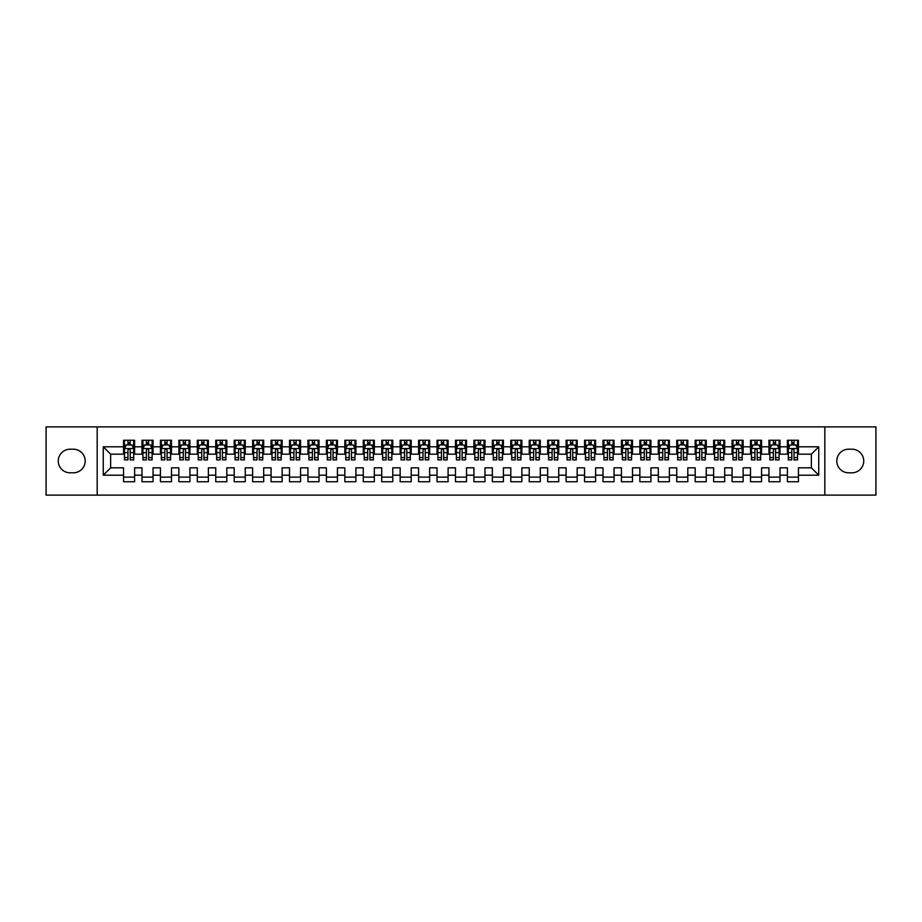 <?xml version="1.0" encoding="UTF-8"?>
<svg xmlns="http://www.w3.org/2000/svg" width="922" height="922" viewBox="0 0 922 922"><rect width="100%" height="100%" fill="white"/><g stroke="black" fill="none" stroke-linecap="round" stroke-linejoin="round"><path stroke-width="1.38" d="M824.821 495.114L875.9 495.114L875.9 426.886L824.821 426.886L824.821 495.114L97.179 495.114L97.179 426.886L46.1 426.886L46.1 495.114L97.179 495.114M824.821 426.886L97.179 426.886M103.264 475.199L103.264 446.801L123.548 446.801L123.548 454.177L110.64 454.177L110.64 467.823L103.264 475.199L123.548 475.199L123.548 481.745L134.612 481.745L134.612 475.199L141.988 475.199L141.988 481.745L153.052 481.745L153.052 475.199L160.428 475.199L160.428 481.745L171.492 481.745L171.492 475.199L178.868 475.199L178.868 481.745L189.932 481.745L189.932 475.199L197.308 475.199L197.308 481.745L208.372 481.745L208.372 475.199L215.748 475.199L215.748 481.745L226.812 481.745L226.812 475.199L234.188 475.199L234.188 481.745L245.252 481.745L245.252 475.199L252.628 475.199L252.628 481.745L263.692 481.745L263.692 475.199L271.068 475.199L271.068 481.745L282.132 481.745L282.132 475.199L289.508 475.199L289.508 481.745L300.572 481.745L300.572 475.199L307.948 475.199L307.948 481.745L319.012 481.745L319.012 475.199L326.388 475.199L326.388 481.745L337.452 481.745L337.452 475.199L344.828 475.199L344.828 481.745L355.892 481.745L355.892 475.199L363.268 475.199L363.268 481.745L374.332 481.745L374.332 475.199L381.708 475.199L381.708 481.745L392.772 481.745L392.772 475.199L400.148 475.199L400.148 481.745L411.212 481.745L411.212 475.199L418.588 475.199L418.588 481.745L429.652 481.745L429.652 475.199L437.028 475.199L437.028 481.745L448.092 481.745L448.092 475.199L455.468 475.199L455.468 481.745L466.532 481.745L466.532 475.199L473.908 475.199L473.908 481.745L484.972 481.745L484.972 475.199L492.348 475.199L492.348 481.745L503.412 481.745L503.412 475.199L510.788 475.199L510.788 481.745L521.852 481.745L521.852 475.199L529.228 475.199L529.228 481.745L540.292 481.745L540.292 475.199L547.668 475.199L547.668 481.745L558.732 481.745L558.732 475.199L566.108 475.199L566.108 481.745L577.172 481.745L577.172 475.199L584.548 475.199L584.548 481.745L595.612 481.745L595.612 475.199L602.988 475.199L602.988 481.745L614.052 481.745L614.052 475.199L621.428 475.199L621.428 481.745L632.492 481.745L632.492 475.199L639.868 475.199L639.868 481.745L650.932 481.745L650.932 475.199L658.308 475.199L658.308 481.745L669.372 481.745L669.372 475.199L676.748 475.199L676.748 481.745L687.812 481.745L687.812 475.199L695.188 475.199L695.188 481.745L706.252 481.745L706.252 475.199L713.628 475.199L713.628 481.745L724.692 481.745L724.692 475.199L732.068 475.199L732.068 481.745L743.132 481.745L743.132 475.199L750.508 475.199L750.508 481.745L761.572 481.745L761.572 475.199L768.948 475.199L768.948 481.745L780.012 481.745L780.012 475.199L787.388 475.199L787.388 481.745L798.452 481.745L798.452 467.823L811.36 467.823L811.36 454.177L798.452 454.177L798.452 446.801L818.736 446.801L818.736 475.199L798.452 475.199M798.452 446.801L798.452 440.255L787.388 440.255L787.388 446.801L780.012 446.801L780.012 440.255L768.948 440.255L768.948 446.801L761.572 446.801L761.572 440.255L750.508 440.255L750.508 446.801L743.132 446.801L743.132 440.255L732.068 440.255L732.068 446.801L724.692 446.801L724.692 440.255L713.628 440.255L713.628 446.801L706.252 446.801L706.252 440.255L695.188 440.255L695.188 446.801L687.812 446.801L687.812 440.255L676.748 440.255L676.748 446.801L669.372 446.801L669.372 440.255L658.308 440.255L658.308 446.801L650.932 446.801L650.932 440.255L639.868 440.255L639.868 446.801L632.492 446.801L632.492 440.255L621.428 440.255L621.428 446.801L614.052 446.801L614.052 440.255L602.988 440.255L602.988 446.801L595.612 446.801L595.612 440.255L584.548 440.255L584.548 446.801L577.172 446.801L577.172 440.255L566.108 440.255L566.108 446.801L558.732 446.801L558.732 440.255L547.668 440.255L547.668 446.801L540.292 446.801L540.292 440.255L529.228 440.255L529.228 446.801L521.852 446.801L521.852 440.255L510.788 440.255L510.788 446.801L503.412 446.801L503.412 440.255L492.348 440.255L492.348 446.801L484.972 446.801L484.972 440.255L473.908 440.255L473.908 446.801L466.532 446.801L466.532 440.255L455.468 440.255L455.468 446.801L448.092 446.801L448.092 440.255L437.028 440.255L437.028 446.801L429.652 446.801L429.652 440.255L418.588 440.255L418.588 446.801L411.212 446.801L411.212 440.255L400.148 440.255L400.148 446.801L392.772 446.801L392.772 440.255L381.708 440.255L381.708 446.801L374.332 446.801L374.332 440.255L363.268 440.255L363.268 446.801L355.892 446.801L355.892 440.255L344.828 440.255L344.828 446.801L337.452 446.801L337.452 440.255L326.388 440.255L326.388 446.801L319.012 446.801L319.012 440.255L307.948 440.255L307.948 446.801L300.572 446.801L300.572 440.255L289.508 440.255L289.508 446.801L282.132 446.801L282.132 440.255L271.068 440.255L271.068 446.801L263.692 446.801L263.692 440.255L252.628 440.255L252.628 446.801L245.252 446.801L245.252 440.255L234.188 440.255L234.188 446.801L226.812 446.801L226.812 440.255L215.748 440.255L215.748 446.801L208.372 446.801L208.372 440.255L197.308 440.255L197.308 446.801L189.932 446.801L189.932 440.255L178.868 440.255L178.868 446.801L171.492 446.801L171.492 440.255L160.428 440.255L160.428 446.801L153.052 446.801L153.052 440.255L141.988 440.255L141.988 446.801L134.612 446.801L134.612 440.255L123.548 440.255L123.548 446.801M780.012 475.199L780.012 467.823L787.388 467.823L787.388 475.199M818.736 446.801L811.36 454.177M761.572 475.199L761.572 467.823L768.948 467.823L768.948 475.199M787.388 446.801L787.388 454.177L780.012 454.177L780.012 446.801M743.132 475.199L743.132 467.823L750.508 467.823L750.508 475.199M768.948 446.801L768.948 454.177L761.572 454.177L761.572 446.801M724.692 475.199L724.692 467.823L732.068 467.823L732.068 475.199M750.508 446.801L750.508 454.177L743.132 454.177L743.132 446.801M706.252 475.199L706.252 467.823L713.628 467.823L713.628 475.199M732.068 446.801L732.068 454.177L724.692 454.177L724.692 446.801M687.812 475.199L687.812 467.823L695.188 467.823L695.188 475.199M713.628 446.801L713.628 454.177L706.252 454.177L706.252 446.801M669.372 475.199L669.372 467.823L676.748 467.823L676.748 475.199M695.188 446.801L695.188 454.177L687.812 454.177L687.812 446.801M650.932 475.199L650.932 467.823L658.308 467.823L658.308 475.199M676.748 446.801L676.748 454.177L669.372 454.177L669.372 446.801M632.492 475.199L632.492 467.823L639.868 467.823L639.868 475.199M658.308 446.801L658.308 454.177L650.932 454.177L650.932 446.801M614.052 475.199L614.052 467.823L621.428 467.823L621.428 475.199M639.868 446.801L639.868 454.177L632.492 454.177L632.492 446.801M595.612 475.199L595.612 467.823L602.988 467.823L602.988 475.199M621.428 446.801L621.428 454.177L614.052 454.177L614.052 446.801M577.172 475.199L577.172 467.823L584.548 467.823L584.548 475.199M602.988 446.801L602.988 454.177L595.612 454.177L595.612 446.801M558.732 475.199L558.732 467.823L566.108 467.823L566.108 475.199M584.548 446.801L584.548 454.177L577.172 454.177L577.172 446.801M540.292 475.199L540.292 467.823L547.668 467.823L547.668 475.199M566.108 446.801L566.108 454.177L558.732 454.177L558.732 446.801M521.852 475.199L521.852 467.823L529.228 467.823L529.228 475.199M547.668 446.801L547.668 454.177L540.292 454.177L540.292 446.801M503.412 475.199L503.412 467.823L510.788 467.823L510.788 475.199M529.228 446.801L529.228 454.177L521.852 454.177L521.852 446.801M484.972 475.199L484.972 467.823L492.348 467.823L492.348 475.199M510.788 446.801L510.788 454.177L503.412 454.177L503.412 446.801M466.532 475.199L466.532 467.823L473.908 467.823L473.908 475.199M492.348 446.801L492.348 454.177L484.972 454.177L484.972 446.801M448.092 475.199L448.092 467.823L455.468 467.823L455.468 475.199M473.908 446.801L473.908 454.177L466.532 454.177L466.532 446.801M429.652 475.199L429.652 467.823L437.028 467.823L437.028 475.199M455.468 446.801L455.468 454.177L448.092 454.177L448.092 446.801M411.212 475.199L411.212 467.823L418.588 467.823L418.588 475.199M437.028 446.801L437.028 454.177L429.652 454.177L429.652 446.801M392.772 475.199L392.772 467.823L400.148 467.823L400.148 475.199M418.588 446.801L418.588 454.177L411.212 454.177L411.212 446.801M374.332 475.199L374.332 467.823L381.708 467.823L381.708 475.199M400.148 446.801L400.148 454.177L392.772 454.177L392.772 446.801M355.892 475.199L355.892 467.823L363.268 467.823L363.268 475.199M381.708 446.801L381.708 454.177L374.332 454.177L374.332 446.801M337.452 475.199L337.452 467.823L344.828 467.823L344.828 475.199M363.268 446.801L363.268 454.177L355.892 454.177L355.892 446.801M319.012 475.199L319.012 467.823L326.388 467.823L326.388 475.199M344.828 446.801L344.828 454.177L337.452 454.177L337.452 446.801M300.572 475.199L300.572 467.823L307.948 467.823L307.948 475.199M326.388 446.801L326.388 454.177L319.012 454.177L319.012 446.801M282.132 475.199L282.132 467.823L289.508 467.823L289.508 475.199M307.948 446.801L307.948 454.177L300.572 454.177L300.572 446.801M263.692 475.199L263.692 467.823L271.068 467.823L271.068 475.199M289.508 446.801L289.508 454.177L282.132 454.177L282.132 446.801M245.252 475.199L245.252 467.823L252.628 467.823L252.628 475.199M271.068 446.801L271.068 454.177L263.692 454.177L263.692 446.801M226.812 475.199L226.812 467.823L234.188 467.823L234.188 475.199M252.628 446.801L252.628 454.177L245.252 454.177L245.252 446.801M208.372 475.199L208.372 467.823L215.748 467.823L215.748 475.199M234.188 446.801L234.188 454.177L226.812 454.177L226.812 446.801M189.932 475.199L189.932 467.823L197.308 467.823L197.308 475.199M215.748 446.801L215.748 454.177L208.372 454.177L208.372 446.801M171.492 475.199L171.492 467.823L178.868 467.823L178.868 475.199M197.308 446.801L197.308 454.177L189.932 454.177L189.932 446.801M153.052 475.199L153.052 467.823L160.428 467.823L160.428 475.199M178.868 446.801L178.868 454.177L171.492 454.177L171.492 446.801M134.612 475.199L134.612 467.823L141.988 467.823L141.988 475.199M160.428 446.801L160.428 454.177L153.052 454.177L153.052 446.801M110.64 467.823L123.548 467.823L123.548 475.199M141.988 446.801L141.988 454.177L134.612 454.177L134.612 446.801M787.388 444.865L788.31 444.865M797.53 444.865L798.452 444.865M768.948 444.865L769.87 444.865M779.09 444.865L780.012 444.865M750.508 444.865L751.43 444.865M760.65 444.865L761.572 444.865M732.068 444.865L732.99 444.865M742.21 444.865L743.132 444.865M713.628 444.865L714.55 444.865M723.77 444.865L724.692 444.865M695.188 444.865L696.11 444.865M705.33 444.865L706.252 444.865M676.748 444.865L677.67 444.865M686.89 444.865L687.812 444.865M658.308 444.865L659.23 444.865M668.45 444.865L669.372 444.865M639.868 444.865L640.79 444.865M650.01 444.865L650.932 444.865M621.428 444.865L622.35 444.865M631.57 444.865L632.492 444.865M602.988 444.865L603.91 444.865M613.13 444.865L614.052 444.865M584.548 444.865L585.47 444.865M594.69 444.865L595.612 444.865M566.108 444.865L567.03 444.865M576.25 444.865L577.172 444.865M547.668 444.865L548.59 444.865M557.81 444.865L558.732 444.865M529.228 444.865L530.15 444.865M539.37 444.865L540.292 444.865M510.788 444.865L511.71 444.865M520.93 444.865L521.852 444.865M492.348 444.865L493.27 444.865M502.49 444.865L503.412 444.865M473.908 444.865L474.83 444.865M484.05 444.865L484.972 444.865M455.468 444.865L456.39 444.865M465.61 444.865L466.532 444.865M437.028 444.865L437.95 444.865M447.17 444.865L448.092 444.865M418.588 444.865L419.51 444.865M428.73 444.865L429.652 444.865M400.148 444.865L401.07 444.865M410.29 444.865L411.212 444.865M381.708 444.865L382.63 444.865M391.85 444.865L392.772 444.865M363.268 444.865L364.19 444.865M373.41 444.865L374.332 444.865M344.828 444.865L345.75 444.865M354.97 444.865L355.892 444.865M326.388 444.865L327.31 444.865M336.53 444.865L337.452 444.865M307.948 444.865L308.87 444.865M318.09 444.865L319.012 444.865M289.508 444.865L290.43 444.865M299.65 444.865L300.572 444.865M271.068 444.865L271.99 444.865M281.21 444.865L282.132 444.865M252.628 444.865L253.55 444.865M262.77 444.865L263.692 444.865M234.188 444.865L235.11 444.865M244.33 444.865L245.252 444.865M215.748 444.865L216.67 444.865M225.89 444.865L226.812 444.865M197.308 444.865L198.23 444.865M207.45 444.865L208.372 444.865M178.868 444.865L179.79 444.865M189.01 444.865L189.932 444.865M160.428 444.865L161.35 444.865M170.57 444.865L171.492 444.865M141.988 444.865L142.91 444.865M152.13 444.865L153.052 444.865M123.548 444.865L124.47 444.865M133.69 444.865L134.612 444.865M123.548 477.135L134.612 477.135M141.988 477.135L153.052 477.135M160.428 477.135L171.492 477.135M178.868 477.135L189.932 477.135M197.308 477.135L208.372 477.135M215.748 477.135L226.812 477.135M234.188 477.135L245.252 477.135M252.628 477.135L263.692 477.135M271.068 477.135L282.132 477.135M289.508 477.135L300.572 477.135M307.948 477.135L319.012 477.135M326.388 477.135L337.452 477.135M344.828 477.135L355.892 477.135M363.268 477.135L374.332 477.135M381.708 477.135L392.772 477.135M400.148 477.135L411.212 477.135M418.588 477.135L429.652 477.135M437.028 477.135L448.092 477.135M455.468 477.135L466.532 477.135M473.908 477.135L484.972 477.135M492.348 477.135L503.412 477.135M510.788 477.135L521.852 477.135M529.228 477.135L540.292 477.135M547.668 477.135L558.732 477.135M566.108 477.135L577.172 477.135M584.548 477.135L595.612 477.135M602.988 477.135L614.052 477.135M621.428 477.135L632.492 477.135M639.868 477.135L650.932 477.135M658.308 477.135L669.372 477.135M676.748 477.135L687.812 477.135M695.188 477.135L706.252 477.135M713.628 477.135L724.692 477.135M732.068 477.135L743.132 477.135M750.508 477.135L761.572 477.135M768.948 477.135L780.012 477.135M787.388 477.135L798.452 477.135M103.264 446.801L110.64 454.177M811.36 467.823L818.736 475.199M70.072 449.198A11.802 11.802 0 0 0 58.27 461A11.802 11.802 0 0 0 70.072 472.802L73.391 472.802A11.802 11.802 0 0 0 85.193 461A11.802 11.802 0 0 0 73.391 449.198L70.072 449.198M851.928 472.802A11.802 11.802 0 0 0 863.73 461A11.802 11.802 0 0 0 851.928 449.198L848.609 449.198A11.802 11.802 0 0 0 836.807 461A11.802 11.802 0 0 0 848.609 472.802L851.928 472.802M130.186 442.652L127.974 442.652M133.69 457.577L130.186 457.577L130.186 459.894L133.69 459.894L133.69 448.645L131.846 444.957L126.314 444.957L124.47 448.645L124.47 459.894L127.974 459.894L127.974 457.577L124.47 457.577M124.47 448.645L124.47 440.255M133.69 448.645L133.69 440.255M127.974 444.957L127.974 440.255M130.186 440.255L130.186 444.957M130.186 457.577L130.186 450.028C129.449 448.611 128.711 448.611 127.974 450.028L127.974 457.577M130.186 444.865L127.974 444.865M148.626 442.652L146.414 442.652M152.13 457.577L148.626 457.577L148.626 459.894L152.13 459.894L152.13 448.645L150.286 444.957L144.754 444.957L142.91 448.645L142.91 459.894L146.414 459.894L146.414 457.577L142.91 457.577M142.91 448.645L142.91 440.255M152.13 448.645L152.13 440.255M146.414 444.957L146.414 440.255M148.626 440.255L148.626 444.957M148.626 457.577L148.626 450.028C147.889 448.611 147.151 448.611 146.414 450.028L146.414 457.577M148.626 444.865L146.414 444.865M167.066 442.652L164.854 442.652M170.57 457.577L167.066 457.577L167.066 459.894L170.57 459.894L170.57 448.645L168.726 444.957L163.194 444.957L161.35 448.645L161.35 459.894L164.854 459.894L164.854 457.577L161.35 457.577M161.35 448.645L161.35 440.255M170.57 448.645L170.57 440.255M164.854 444.957L164.854 440.255M167.066 440.255L167.066 444.957M167.066 457.577L167.066 450.028C166.329 448.611 165.591 448.611 164.854 450.028L164.854 457.577M167.066 444.865L164.854 444.865M185.506 442.652L183.294 442.652M189.01 457.577L185.506 457.577L185.506 459.894L189.01 459.894L189.01 448.645L187.166 444.957L181.634 444.957L179.79 448.645L179.79 459.894L183.294 459.894L183.294 457.577L179.79 457.577M179.79 448.645L179.79 440.255M189.01 448.645L189.01 440.255M183.294 444.957L183.294 440.255M185.506 440.255L185.506 444.957M185.506 457.577L185.506 450.028C184.769 448.611 184.031 448.611 183.294 450.028L183.294 457.577M185.506 444.865L183.294 444.865M203.946 442.652L201.734 442.652M207.45 457.577L203.946 457.577L203.946 459.894L207.45 459.894L207.45 448.645L205.606 444.957L200.074 444.957L198.23 448.645L198.23 459.894L201.734 459.894L201.734 457.577L198.23 457.577M198.23 448.645L198.23 440.255M207.45 448.645L207.45 440.255M201.734 444.957L201.734 440.255M203.946 440.255L203.946 444.957M203.946 457.577L203.946 450.028C203.209 448.611 202.471 448.611 201.734 450.028L201.734 457.577M203.946 444.865L201.734 444.865M222.386 442.652L220.174 442.652M225.89 457.577L222.386 457.577L222.386 459.894L225.89 459.894L225.89 448.645L224.046 444.957L218.514 444.957L216.67 448.645L216.67 459.894L220.174 459.894L220.174 457.577L216.67 457.577M216.67 448.645L216.67 440.255M225.89 448.645L225.89 440.255M220.174 444.957L220.174 440.255M222.386 440.255L222.386 444.957M222.386 457.577L222.386 450.028C221.649 448.611 220.911 448.611 220.174 450.028L220.174 457.577M222.386 444.865L220.174 444.865M240.826 442.652L238.614 442.652M244.33 457.577L240.826 457.577L240.826 459.894L244.33 459.894L244.33 448.645L242.486 444.957L236.954 444.957L235.11 448.645L235.11 459.894L238.614 459.894L238.614 457.577L235.11 457.577M235.11 448.645L235.11 440.255M244.33 448.645L244.33 440.255M238.614 444.957L238.614 440.255M240.826 440.255L240.826 444.957M240.826 457.577L240.826 450.028C240.089 448.611 239.351 448.611 238.614 450.028L238.614 457.577M240.826 444.865L238.614 444.865M259.266 442.652L257.054 442.652M262.77 457.577L259.266 457.577L259.266 459.894L262.77 459.894L262.77 448.645L260.926 444.957L255.394 444.957L253.55 448.645L253.55 459.894L257.054 459.894L257.054 457.577L253.55 457.577M253.55 448.645L253.55 440.255M262.77 448.645L262.77 440.255M257.054 444.957L257.054 440.255M259.266 440.255L259.266 444.957M259.266 457.577L259.266 450.028C258.529 448.611 257.791 448.611 257.054 450.028L257.054 457.577M259.266 444.865L257.054 444.865M277.706 442.652L275.494 442.652M281.21 457.577L277.706 457.577L277.706 459.894L281.21 459.894L281.21 448.645L279.366 444.957L273.834 444.957L271.99 448.645L271.99 459.894L275.494 459.894L275.494 457.577L271.99 457.577M271.99 448.645L271.99 440.255M281.21 448.645L281.21 440.255M275.494 444.957L275.494 440.255M277.706 440.255L277.706 444.957M277.706 457.577L277.706 450.028C276.969 448.611 276.231 448.611 275.494 450.028L275.494 457.577M277.706 444.865L275.494 444.865M296.146 442.652L293.934 442.652M299.65 457.577L296.146 457.577L296.146 459.894L299.65 459.894L299.65 448.645L297.806 444.957L292.274 444.957L290.43 448.645L290.43 459.894L293.934 459.894L293.934 457.577L290.43 457.577M290.43 448.645L290.43 440.255M299.65 448.645L299.65 440.255M293.934 444.957L293.934 440.255M296.146 440.255L296.146 444.957M296.146 457.577L296.146 450.028C295.409 448.611 294.671 448.611 293.934 450.028L293.934 457.577M296.146 444.865L293.934 444.865M314.586 442.652L312.374 442.652M318.09 457.577L314.586 457.577L314.586 459.894L318.09 459.894L318.09 448.645L316.246 444.957L310.714 444.957L308.87 448.645L308.87 459.894L312.374 459.894L312.374 457.577L308.87 457.577M308.87 448.645L308.87 440.255M318.09 448.645L318.09 440.255M312.374 444.957L312.374 440.255M314.586 440.255L314.586 444.957M314.586 457.577L314.586 450.028C313.849 448.611 313.111 448.611 312.374 450.028L312.374 457.577M314.586 444.865L312.374 444.865M333.026 442.652L330.814 442.652M336.53 457.577L333.026 457.577L333.026 459.894L336.53 459.894L336.53 448.645L334.686 444.957L329.154 444.957L327.31 448.645L327.31 459.894L330.814 459.894L330.814 457.577L327.31 457.577M327.31 448.645L327.31 440.255M336.53 448.645L336.53 440.255M330.814 444.957L330.814 440.255M333.026 440.255L333.026 444.957M333.026 457.577L333.026 450.028C332.289 448.611 331.551 448.611 330.814 450.028L330.814 457.577M333.026 444.865L330.814 444.865M351.466 442.652L349.254 442.652M354.97 457.577L351.466 457.577L351.466 459.894L354.97 459.894L354.97 448.645L353.126 444.957L347.594 444.957L345.75 448.645L345.75 459.894L349.254 459.894L349.254 457.577L345.75 457.577M345.75 448.645L345.75 440.255M354.97 448.645L354.97 440.255M349.254 444.957L349.254 440.255M351.466 440.255L351.466 444.957M351.466 457.577L351.466 450.028C350.729 448.611 349.991 448.611 349.254 450.028L349.254 457.577M351.466 444.865L349.254 444.865M369.906 442.652L367.694 442.652M373.41 457.577L369.906 457.577L369.906 459.894L373.41 459.894L373.41 448.645L371.566 444.957L366.034 444.957L364.19 448.645L364.19 459.894L367.694 459.894L367.694 457.577L364.19 457.577M364.19 448.645L364.19 440.255M373.41 448.645L373.41 440.255M367.694 444.957L367.694 440.255M369.906 440.255L369.906 444.957M369.906 457.577L369.906 450.028C369.169 448.611 368.431 448.611 367.694 450.028L367.694 457.577M369.906 444.865L367.694 444.865M388.346 442.652L386.134 442.652M391.85 457.577L388.346 457.577L388.346 459.894L391.85 459.894L391.85 448.645L390.006 444.957L384.474 444.957L382.63 448.645L382.63 459.894L386.134 459.894L386.134 457.577L382.63 457.577M382.63 448.645L382.63 440.255M391.85 448.645L391.85 440.255M386.134 444.957L386.134 440.255M388.346 440.255L388.346 444.957M388.346 457.577L388.346 450.028C387.609 448.611 386.871 448.611 386.134 450.028L386.134 457.577M388.346 444.865L386.134 444.865M406.786 442.652L404.574 442.652M410.29 457.577L406.786 457.577L406.786 459.894L410.29 459.894L410.29 448.645L408.446 444.957L402.914 444.957L401.07 448.645L401.07 459.894L404.574 459.894L404.574 457.577L401.07 457.577M401.07 448.645L401.07 440.255M410.29 448.645L410.29 440.255M404.574 444.957L404.574 440.255M406.786 440.255L406.786 444.957M406.786 457.577L406.786 450.028C406.049 448.611 405.311 448.611 404.574 450.028L404.574 457.577M406.786 444.865L404.574 444.865M425.226 442.652L423.014 442.652M428.73 457.577L425.226 457.577L425.226 459.894L428.73 459.894L428.73 448.645L426.886 444.957L421.354 444.957L419.51 448.645L419.51 459.894L423.014 459.894L423.014 457.577L419.51 457.577M419.51 448.645L419.51 440.255M428.73 448.645L428.73 440.255M423.014 444.957L423.014 440.255M425.226 440.255L425.226 444.957M425.226 457.577L425.226 450.028C424.489 448.611 423.751 448.611 423.014 450.028L423.014 457.577M425.226 444.865L423.014 444.865M443.666 442.652L441.454 442.652M447.17 457.577L443.666 457.577L443.666 459.894L447.17 459.894L447.17 448.645L445.326 444.957L439.794 444.957L437.95 448.645L437.95 459.894L441.454 459.894L441.454 457.577L437.95 457.577M437.95 448.645L437.95 440.255M447.17 448.645L447.17 440.255M441.454 444.957L441.454 440.255M443.666 440.255L443.666 444.957M443.666 457.577L443.666 450.028C442.929 448.611 442.191 448.611 441.454 450.028L441.454 457.577M443.666 444.865L441.454 444.865M462.106 442.652L459.894 442.652M465.61 457.577L462.106 457.577L462.106 459.894L465.61 459.894L465.61 448.645L463.766 444.957L458.234 444.957L456.39 448.645L456.39 459.894L459.894 459.894L459.894 457.577L456.39 457.577M456.39 448.645L456.39 440.255M465.61 448.645L465.61 440.255M459.894 444.957L459.894 440.255M462.106 440.255L462.106 444.957M462.106 457.577L462.106 450.028C461.369 448.611 460.631 448.611 459.894 450.028L459.894 457.577M462.106 444.865L459.894 444.865M480.546 442.652L478.334 442.652M484.05 457.577L480.546 457.577L480.546 459.894L484.05 459.894L484.05 448.645L482.206 444.957L476.674 444.957L474.83 448.645L474.83 459.894L478.334 459.894L478.334 457.577L474.83 457.577M474.83 448.645L474.83 440.255M484.05 448.645L484.05 440.255M478.334 444.957L478.334 440.255M480.546 440.255L480.546 444.957M480.546 457.577L480.546 450.028C479.809 448.611 479.071 448.611 478.334 450.028L478.334 457.577M480.546 444.865L478.334 444.865M498.986 442.652L496.774 442.652M502.49 457.577L498.986 457.577L498.986 459.894L502.49 459.894L502.49 448.645L500.646 444.957L495.114 444.957L493.27 448.645L493.27 459.894L496.774 459.894L496.774 457.577L493.27 457.577M493.27 448.645L493.27 440.255M502.49 448.645L502.49 440.255M496.774 444.957L496.774 440.255M498.986 440.255L498.986 444.957M498.986 457.577L498.986 450.028C498.249 448.611 497.511 448.611 496.774 450.028L496.774 457.577M498.986 444.865L496.774 444.865M517.426 442.652L515.214 442.652M520.93 457.577L517.426 457.577L517.426 459.894L520.93 459.894L520.93 448.645L519.086 444.957L513.554 444.957L511.71 448.645L511.71 459.894L515.214 459.894L515.214 457.577L511.71 457.577M511.71 448.645L511.71 440.255M520.93 448.645L520.93 440.255M515.214 444.957L515.214 440.255M517.426 440.255L517.426 444.957M517.426 457.577L517.426 450.028C516.689 448.611 515.951 448.611 515.214 450.028L515.214 457.577M517.426 444.865L515.214 444.865M535.866 442.652L533.654 442.652M539.37 457.577L535.866 457.577L535.866 459.894L539.37 459.894L539.37 448.645L537.526 444.957L531.994 444.957L530.15 448.645L530.15 459.894L533.654 459.894L533.654 457.577L530.15 457.577M530.15 448.645L530.15 440.255M539.37 448.645L539.37 440.255M533.654 444.957L533.654 440.255M535.866 440.255L535.866 444.957M535.866 457.577L535.866 450.028C535.129 448.611 534.391 448.611 533.654 450.028L533.654 457.577M535.866 444.865L533.654 444.865M554.306 442.652L552.094 442.652M557.81 457.577L554.306 457.577L554.306 459.894L557.81 459.894L557.81 448.645L555.966 444.957L550.434 444.957L548.59 448.645L548.59 459.894L552.094 459.894L552.094 457.577L548.59 457.577M548.59 448.645L548.59 440.255M557.81 448.645L557.81 440.255M552.094 444.957L552.094 440.255M554.306 440.255L554.306 444.957M554.306 457.577L554.306 450.028C553.569 448.611 552.831 448.611 552.094 450.028L552.094 457.577M554.306 444.865L552.094 444.865M572.746 442.652L570.534 442.652M576.25 457.577L572.746 457.577L572.746 459.894L576.25 459.894L576.25 448.645L574.406 444.957L568.874 444.957L567.03 448.645L567.03 459.894L570.534 459.894L570.534 457.577L567.03 457.577M567.03 448.645L567.03 440.255M576.25 448.645L576.25 440.255M570.534 444.957L570.534 440.255M572.746 440.255L572.746 444.957M572.746 457.577L572.746 450.028C572.009 448.611 571.271 448.611 570.534 450.028L570.534 457.577M572.746 444.865L570.534 444.865M591.186 442.652L588.974 442.652M594.69 457.577L591.186 457.577L591.186 459.894L594.69 459.894L594.69 448.645L592.846 444.957L587.314 444.957L585.47 448.645L585.47 459.894L588.974 459.894L588.974 457.577L585.47 457.577M585.47 448.645L585.47 440.255M594.69 448.645L594.69 440.255M588.974 444.957L588.974 440.255M591.186 440.255L591.186 444.957M591.186 457.577L591.186 450.028C590.449 448.611 589.711 448.611 588.974 450.028L588.974 457.577M591.186 444.865L588.974 444.865M609.626 442.652L607.414 442.652M613.13 457.577L609.626 457.577L609.626 459.894L613.13 459.894L613.13 448.645L611.286 444.957L605.754 444.957L603.91 448.645L603.91 459.894L607.414 459.894L607.414 457.577L603.91 457.577M603.91 448.645L603.91 440.255M613.13 448.645L613.13 440.255M607.414 444.957L607.414 440.255M609.626 440.255L609.626 444.957M609.626 457.577L609.626 450.028C608.889 448.611 608.151 448.611 607.414 450.028L607.414 457.577M609.626 444.865L607.414 444.865M628.066 442.652L625.854 442.652M631.57 457.577L628.066 457.577L628.066 459.894L631.57 459.894L631.57 448.645L629.726 444.957L624.194 444.957L622.35 448.645L622.35 459.894L625.854 459.894L625.854 457.577L622.35 457.577M622.35 448.645L622.35 440.255M631.57 448.645L631.57 440.255M625.854 444.957L625.854 440.255M628.066 440.255L628.066 444.957M628.066 457.577L628.066 450.028C627.329 448.611 626.591 448.611 625.854 450.028L625.854 457.577M628.066 444.865L625.854 444.865M646.506 442.652L644.294 442.652M650.01 457.577L646.506 457.577L646.506 459.894L650.01 459.894L650.01 448.645L648.166 444.957L642.634 444.957L640.79 448.645L640.79 459.894L644.294 459.894L644.294 457.577L640.79 457.577M640.79 448.645L640.79 440.255M650.01 448.645L650.01 440.255M644.294 444.957L644.294 440.255M646.506 440.255L646.506 444.957M646.506 457.577L646.506 450.028C645.769 448.611 645.031 448.611 644.294 450.028L644.294 457.577M646.506 444.865L644.294 444.865M664.946 442.652L662.734 442.652M668.45 457.577L664.946 457.577L664.946 459.894L668.45 459.894L668.45 448.645L666.606 444.957L661.074 444.957L659.23 448.645L659.23 459.894L662.734 459.894L662.734 457.577L659.23 457.577M659.23 448.645L659.23 440.255M668.45 448.645L668.45 440.255M662.734 444.957L662.734 440.255M664.946 440.255L664.946 444.957M664.946 457.577L664.946 450.028C664.209 448.611 663.471 448.611 662.734 450.028L662.734 457.577M664.946 444.865L662.734 444.865M683.386 442.652L681.174 442.652M686.89 457.577L683.386 457.577L683.386 459.894L686.89 459.894L686.89 448.645L685.046 444.957L679.514 444.957L677.67 448.645L677.67 459.894L681.174 459.894L681.174 457.577L677.67 457.577M677.67 448.645L677.67 440.255M686.89 448.645L686.89 440.255M681.174 444.957L681.174 440.255M683.386 440.255L683.386 444.957M683.386 457.577L683.386 450.028C682.649 448.611 681.911 448.611 681.174 450.028L681.174 457.577M683.386 444.865L681.174 444.865M701.826 442.652L699.614 442.652M705.33 457.577L701.826 457.577L701.826 459.894L705.33 459.894L705.33 448.645L703.486 444.957L697.954 444.957L696.11 448.645L696.11 459.894L699.614 459.894L699.614 457.577L696.11 457.577M696.11 448.645L696.11 440.255M705.33 448.645L705.33 440.255M699.614 444.957L699.614 440.255M701.826 440.255L701.826 444.957M701.826 457.577L701.826 450.028C701.089 448.611 700.351 448.611 699.614 450.028L699.614 457.577M701.826 444.865L699.614 444.865M720.266 442.652L718.054 442.652M723.77 457.577L720.266 457.577L720.266 459.894L723.77 459.894L723.77 448.645L721.926 444.957L716.394 444.957L714.55 448.645L714.55 459.894L718.054 459.894L718.054 457.577L714.55 457.577M714.55 448.645L714.55 440.255M723.77 448.645L723.77 440.255M718.054 444.957L718.054 440.255M720.266 440.255L720.266 444.957M720.266 457.577L720.266 450.028C719.529 448.611 718.791 448.611 718.054 450.028L718.054 457.577M720.266 444.865L718.054 444.865M738.706 442.652L736.494 442.652M742.21 457.577L738.706 457.577L738.706 459.894L742.21 459.894L742.21 448.645L740.366 444.957L734.834 444.957L732.99 448.645L732.99 459.894L736.494 459.894L736.494 457.577L732.99 457.577M732.99 448.645L732.99 440.255M742.21 448.645L742.21 440.255M736.494 444.957L736.494 440.255M738.706 440.255L738.706 444.957M738.706 457.577L738.706 450.028C737.969 448.611 737.231 448.611 736.494 450.028L736.494 457.577M738.706 444.865L736.494 444.865M757.146 442.652L754.934 442.652M760.65 457.577L757.146 457.577L757.146 459.894L760.65 459.894L760.65 448.645L758.806 444.957L753.274 444.957L751.43 448.645L751.43 459.894L754.934 459.894L754.934 457.577L751.43 457.577M751.43 448.645L751.43 440.255M760.65 448.645L760.65 440.255M754.934 444.957L754.934 440.255M757.146 440.255L757.146 444.957M757.146 457.577L757.146 450.028C756.409 448.611 755.671 448.611 754.934 450.028L754.934 457.577M757.146 444.865L754.934 444.865M775.586 442.652L773.374 442.652M779.09 457.577L775.586 457.577L775.586 459.894L779.09 459.894L779.09 448.645L777.246 444.957L771.714 444.957L769.87 448.645L769.87 459.894L773.374 459.894L773.374 457.577L769.87 457.577M769.87 448.645L769.87 440.255M779.09 448.645L779.09 440.255M773.374 444.957L773.374 440.255M775.586 440.255L775.586 444.957M775.586 457.577L775.586 450.028C774.849 448.611 774.111 448.611 773.374 450.028L773.374 457.577M775.586 444.865L773.374 444.865M794.026 442.652L791.814 442.652M797.53 457.577L794.026 457.577L794.026 459.894L797.53 459.894L797.53 448.645L795.686 444.957L790.154 444.957L788.31 448.645L788.31 459.894L791.814 459.894L791.814 457.577L788.31 457.577M788.31 448.645L788.31 440.255M797.53 448.645L797.53 440.255M791.814 444.957L791.814 440.255M794.026 440.255L794.026 444.957M794.026 457.577L794.026 450.028C793.289 448.611 792.551 448.611 791.814 450.028L791.814 457.577M794.026 444.865L791.814 444.865M133.644 448.553L124.516 448.553M124.47 445.176L126.199 445.176M131.961 445.176L133.69 445.176M127.974 452.644L124.47 452.644M133.69 452.644L130.186 452.644M130.186 443.828L127.974 443.828M152.084 448.553L142.956 448.553M142.91 445.176L144.639 445.176M150.401 445.176L152.13 445.176M146.414 452.644L142.91 452.644M152.13 452.644L148.626 452.644M148.626 443.828L146.414 443.828M170.524 448.553L161.396 448.553M161.35 445.176L163.079 445.176M168.841 445.176L170.57 445.176M164.854 452.644L161.35 452.644M170.57 452.644L167.066 452.644M167.066 443.828L164.854 443.828M188.964 448.553L179.836 448.553M179.79 445.176L181.519 445.176M187.281 445.176L189.01 445.176M183.294 452.644L179.79 452.644M189.01 452.644L185.506 452.644M185.506 443.828L183.294 443.828M207.404 448.553L198.276 448.553M198.23 445.176L199.959 445.176M205.721 445.176L207.45 445.176M201.734 452.644L198.23 452.644M207.45 452.644L203.946 452.644M203.946 443.828L201.734 443.828M225.844 448.553L216.716 448.553M216.67 445.176L218.399 445.176M224.161 445.176L225.89 445.176M220.174 452.644L216.67 452.644M225.89 452.644L222.386 452.644M222.386 443.828L220.174 443.828M244.284 448.553L235.156 448.553M235.11 445.176L236.839 445.176M242.601 445.176L244.33 445.176M238.614 452.644L235.11 452.644M244.33 452.644L240.826 452.644M240.826 443.828L238.614 443.828M262.724 448.553L253.596 448.553M253.55 445.176L255.279 445.176M261.041 445.176L262.77 445.176M257.054 452.644L253.55 452.644M262.77 452.644L259.266 452.644M259.266 443.828L257.054 443.828M281.164 448.553L272.036 448.553M271.99 445.176L273.719 445.176M279.481 445.176L281.21 445.176M275.494 452.644L271.99 452.644M281.21 452.644L277.706 452.644M277.706 443.828L275.494 443.828M299.604 448.553L290.476 448.553M290.43 445.176L292.159 445.176M297.921 445.176L299.65 445.176M293.934 452.644L290.43 452.644M299.65 452.644L296.146 452.644M296.146 443.828L293.934 443.828M318.044 448.553L308.916 448.553M308.87 445.176L310.599 445.176M316.361 445.176L318.09 445.176M312.374 452.644L308.87 452.644M318.09 452.644L314.586 452.644M314.586 443.828L312.374 443.828M336.484 448.553L327.356 448.553M327.31 445.176L329.039 445.176M334.801 445.176L336.53 445.176M330.814 452.644L327.31 452.644M336.53 452.644L333.026 452.644M333.026 443.828L330.814 443.828M354.924 448.553L345.796 448.553M345.75 445.176L347.479 445.176M353.241 445.176L354.97 445.176M349.254 452.644L345.75 452.644M354.97 452.644L351.466 452.644M351.466 443.828L349.254 443.828M373.364 448.553L364.236 448.553M364.19 445.176L365.919 445.176M371.681 445.176L373.41 445.176M367.694 452.644L364.19 452.644M373.41 452.644L369.906 452.644M369.906 443.828L367.694 443.828M391.804 448.553L382.676 448.553M382.63 445.176L384.359 445.176M390.121 445.176L391.85 445.176M386.134 452.644L382.63 452.644M391.85 452.644L388.346 452.644M388.346 443.828L386.134 443.828M410.244 448.553L401.116 448.553M401.07 445.176L402.799 445.176M408.561 445.176L410.29 445.176M404.574 452.644L401.07 452.644M410.29 452.644L406.786 452.644M406.786 443.828L404.574 443.828M428.684 448.553L419.556 448.553M419.51 445.176L421.239 445.176M427.001 445.176L428.73 445.176M423.014 452.644L419.51 452.644M428.73 452.644L425.226 452.644M425.226 443.828L423.014 443.828M447.124 448.553L437.996 448.553M437.95 445.176L439.679 445.176M445.441 445.176L447.17 445.176M441.454 452.644L437.95 452.644M447.17 452.644L443.666 452.644M443.666 443.828L441.454 443.828M465.564 448.553L456.436 448.553M456.39 445.176L458.119 445.176M463.881 445.176L465.61 445.176M459.894 452.644L456.39 452.644M465.61 452.644L462.106 452.644M462.106 443.828L459.894 443.828M484.004 448.553L474.876 448.553M474.83 445.176L476.559 445.176M482.321 445.176L484.05 445.176M478.334 452.644L474.83 452.644M484.05 452.644L480.546 452.644M480.546 443.828L478.334 443.828M502.444 448.553L493.316 448.553M493.27 445.176L494.999 445.176M500.761 445.176L502.49 445.176M496.774 452.644L493.27 452.644M502.49 452.644L498.986 452.644M498.986 443.828L496.774 443.828M520.884 448.553L511.756 448.553M511.71 445.176L513.439 445.176M519.201 445.176L520.93 445.176M515.214 452.644L511.71 452.644M520.93 452.644L517.426 452.644M517.426 443.828L515.214 443.828M539.324 448.553L530.196 448.553M530.15 445.176L531.879 445.176M537.641 445.176L539.37 445.176M533.654 452.644L530.15 452.644M539.37 452.644L535.866 452.644M535.866 443.828L533.654 443.828M557.764 448.553L548.636 448.553M548.59 445.176L550.319 445.176M556.081 445.176L557.81 445.176M552.094 452.644L548.59 452.644M557.81 452.644L554.306 452.644M554.306 443.828L552.094 443.828M576.204 448.553L567.076 448.553M567.03 445.176L568.759 445.176M574.521 445.176L576.25 445.176M570.534 452.644L567.03 452.644M576.25 452.644L572.746 452.644M572.746 443.828L570.534 443.828M594.644 448.553L585.516 448.553M585.47 445.176L587.199 445.176M592.961 445.176L594.69 445.176M588.974 452.644L585.47 452.644M594.69 452.644L591.186 452.644M591.186 443.828L588.974 443.828M613.084 448.553L603.956 448.553M603.91 445.176L605.639 445.176M611.401 445.176L613.13 445.176M607.414 452.644L603.91 452.644M613.13 452.644L609.626 452.644M609.626 443.828L607.414 443.828M631.524 448.553L622.396 448.553M622.35 445.176L624.079 445.176M629.841 445.176L631.57 445.176M625.854 452.644L622.35 452.644M631.57 452.644L628.066 452.644M628.066 443.828L625.854 443.828M649.964 448.553L640.836 448.553M640.79 445.176L642.519 445.176M648.281 445.176L650.01 445.176M644.294 452.644L640.79 452.644M650.01 452.644L646.506 452.644M646.506 443.828L644.294 443.828M668.404 448.553L659.276 448.553M659.23 445.176L660.959 445.176M666.721 445.176L668.45 445.176M662.734 452.644L659.23 452.644M668.45 452.644L664.946 452.644M664.946 443.828L662.734 443.828M686.844 448.553L677.716 448.553M677.67 445.176L679.399 445.176M685.161 445.176L686.89 445.176M681.174 452.644L677.67 452.644M686.89 452.644L683.386 452.644M683.386 443.828L681.174 443.828M705.284 448.553L696.156 448.553M696.11 445.176L697.839 445.176M703.601 445.176L705.33 445.176M699.614 452.644L696.11 452.644M705.33 452.644L701.826 452.644M701.826 443.828L699.614 443.828M723.724 448.553L714.596 448.553M714.55 445.176L716.279 445.176M722.041 445.176L723.77 445.176M718.054 452.644L714.55 452.644M723.77 452.644L720.266 452.644M720.266 443.828L718.054 443.828M742.164 448.553L733.036 448.553M732.99 445.176L734.719 445.176M740.481 445.176L742.21 445.176M736.494 452.644L732.99 452.644M742.21 452.644L738.706 452.644M738.706 443.828L736.494 443.828M760.604 448.553L751.476 448.553M751.43 445.176L753.159 445.176M758.921 445.176L760.65 445.176M754.934 452.644L751.43 452.644M760.65 452.644L757.146 452.644M757.146 443.828L754.934 443.828M779.044 448.553L769.916 448.553M769.87 445.176L771.599 445.176M777.361 445.176L779.09 445.176M773.374 452.644L769.87 452.644M779.09 452.644L775.586 452.644M775.586 443.828L773.374 443.828M797.484 448.553L788.356 448.553M788.31 445.176L790.039 445.176M795.801 445.176L797.53 445.176M791.814 452.644L788.31 452.644M797.53 452.644L794.026 452.644M794.026 443.828L791.814 443.828"/></g></svg>
